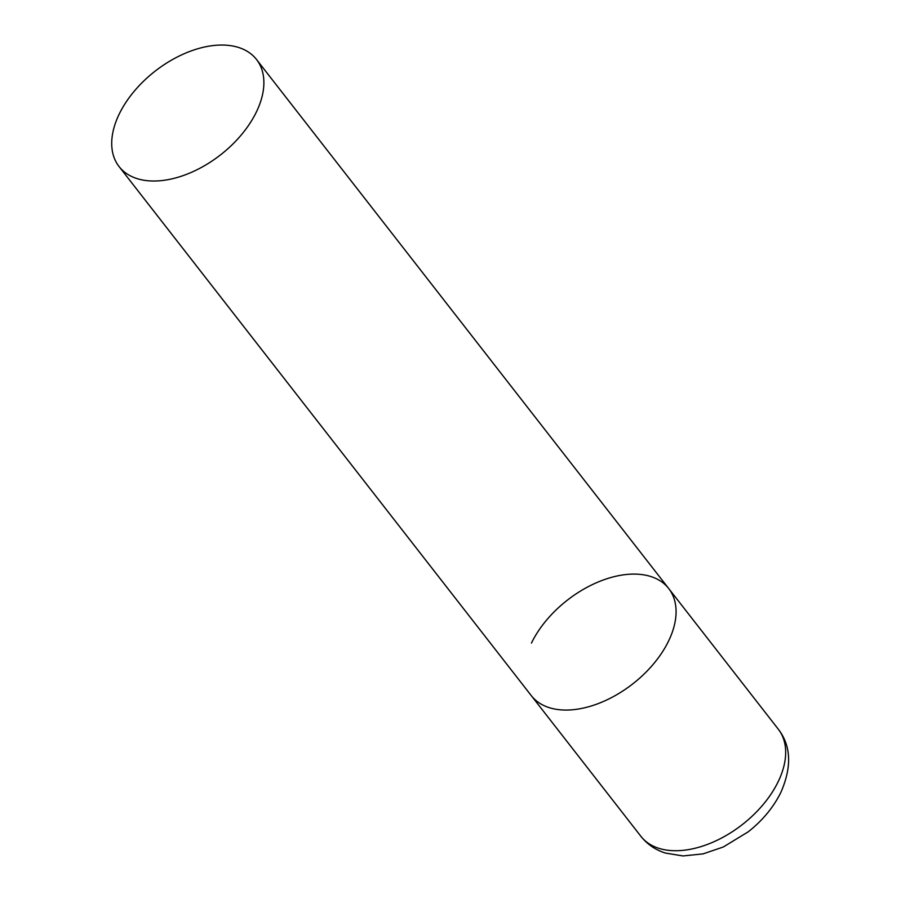 <?xml version="1.0" encoding="UTF-8"?>
<svg xmlns="http://www.w3.org/2000/svg" width="901" height="901" viewBox="0 0 901 901"><rect width="100%" height="100%" fill="white"/><g stroke="black" fill="none" stroke-linecap="round" stroke-linejoin="round"><path stroke-width="1.35" d="M668.542 641.107A87.115 53.125 142.1 0 1 599.796 702.983A87.115 53.125 142.1 0 1 531.275 695.617A87.115 53.125 -37.9 0 0 566.988 710.056A87.115 53.125 -37.9 0 0 653.653 663.778A87.115 53.125 -37.9 0 0 668.711 588.533A87.115 53.125 142.1 0 1 668.542 641.107M531.455 643.055A87.115 53.125 142.1 0 1 600.19 581.168A87.115 53.125 142.1 0 1 668.711 588.533L778.306 729.202A87.115 53.125 142.1 0 1 778.137 781.764A87.115 53.125 142.1 0 1 709.391 843.651A87.115 53.125 142.1 0 1 640.87 836.286C647.256 844.293 655.41 849.88 665.343 853.044L682.969 855.95L703.084 853.878L723.255 847.019L748.112 831.893C762.46 820.62 773.362 807.476 780.829 792.475C791.99 766.976 791.157 745.882 778.306 729.202M220.813 45.05A87.115 53.125 -37.9 0 0 134.148 91.328A87.115 53.125 -37.9 0 0 119.078 166.572A87.115 53.125 -37.9 0 0 154.792 181.011A87.115 53.125 -37.9 0 0 241.457 134.733A87.115 53.125 -37.9 0 0 256.515 59.489A87.115 53.125 -37.9 0 0 220.813 45.05M119.078 166.572L640.87 836.286M668.711 588.533L256.515 59.489"/></g></svg>
